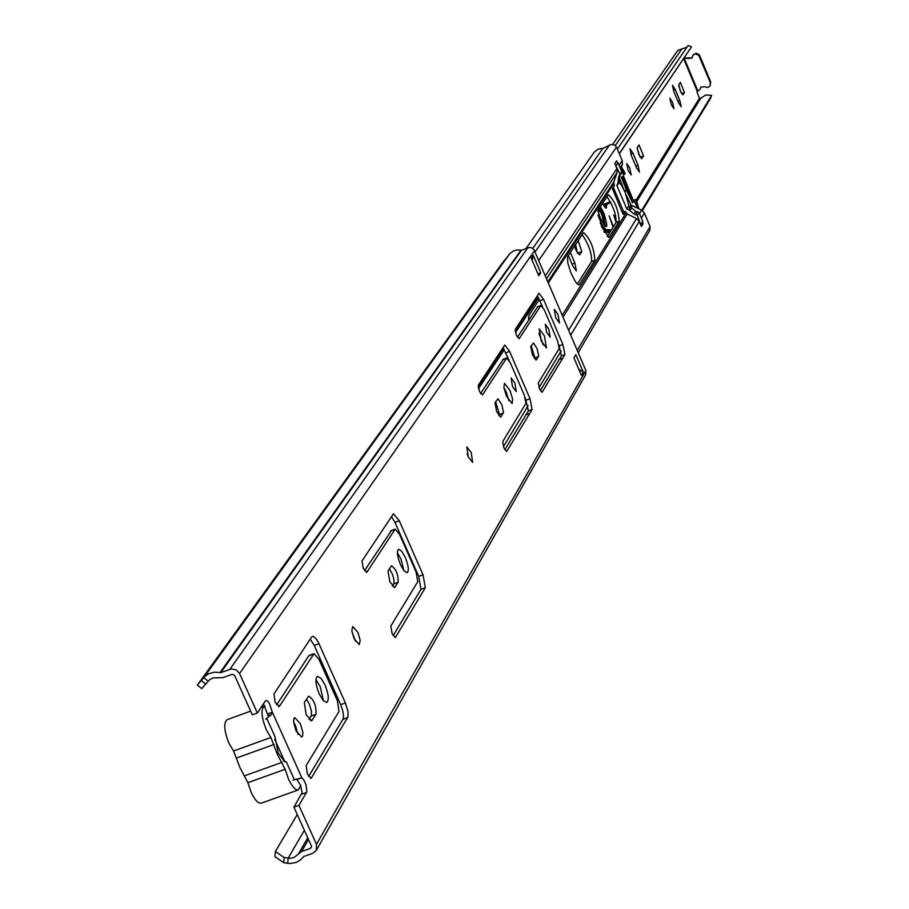 <?xml version="1.0" encoding="UTF-8"?>
<svg xmlns="http://www.w3.org/2000/svg" width="909" height="909" viewBox="0 0 909 909"><rect width="100%" height="100%" fill="white"/><g stroke="black" fill="none" stroke-linecap="round" stroke-linejoin="round"><path stroke-width="1.36" d="M293.63 722.121L295.561 725.643L297.959 734.404M296.039 730.893L301.686 737.119L302.629 735.938L302.845 732.438L300.459 723.871L294.8 717.644L293.868 718.814L293.641 722.314L296.039 730.893M467.124 453.75L468.374 457.102M468.317 456.966L472.657 462.454L471.18 452.409L466.828 446.91L468.317 456.966M351.908 631.369L355.51 641.368M354.078 638.595L359.282 644.595L360.191 640.356L357.93 632.471L352.726 626.471L351.817 630.71L354.078 638.595M273.939 693.965L275.188 702.452L279.472 706.293L313.991 653.707L318.866 659.184L337.33 700.566L339.034 711.406L306.128 765.639L307.412 774.195L311.162 778.297L347.954 717.008L348.033 711.588L345.397 702.952L318.514 642.708L315.991 638.538L313.162 636.255L311.73 636.879L273.939 693.965M304.322 702.543L306.174 714.769L311.628 720.826L315.957 714.304C316.423 705.702 313.991 699.635 308.674 696.135L304.322 702.543M315.934 679.682L320.218 686.602L323.49 700.919M319.229 694.021L323.24 700.634L326.763 702.464C329.228 700.021 328.638 694.158 324.99 684.863L320.979 678.239L317.446 676.41C314.969 678.83 315.571 684.704 319.229 694.021M362.032 560.91L363.259 568.398L366.975 572.102L395.176 529.118L399.494 534.299L416.095 572.022L417.765 581.646L390.836 626.04L392.097 633.584L395.415 637.47L425.298 587.737L423.037 574.795L399.278 520.766L393.461 513.767L362.032 560.91M387.995 570.954L389.825 581.771L394.642 587.487L398.142 582.203C398.324 574.59 396.108 569.102 391.506 565.739L387.995 570.954M397.403 552.831L400.892 558.865L403.994 570.795M400.505 564.773L404.13 570.966L407.187 572.761C409.141 570.704 408.493 565.546 405.232 557.262L401.619 551.059L398.551 549.263C396.597 551.297 397.244 556.467 400.505 564.773M478.282 385.291L479.475 391.518L482.486 394.972L506.699 357.987L510.279 362.702L524.357 395.335L525.947 403.346L502.711 441.649L503.916 447.921L506.665 451.466L532.117 409.561L530.004 398.733L509.585 351.374L504.756 345.011L478.282 385.291M515.244 329.456L516.403 335.307L519.209 338.659L540.969 305.413L544.321 309.958L557.637 341.011L559.194 348.545L538.298 382.984L539.48 388.87L542.048 392.302L564.943 354.624L562.876 344.454L543.559 299.379L539.037 293.232L515.244 329.456M496.723 411.788L494.973 402.698L497.996 398.846L501.848 404.721L503.529 412.516L500.768 417.015L496.723 411.788M503.859 387.461L506.256 392.04L508.892 400.789M510.04 390.609L512.642 399.119L512.097 403.528L506.506 396.222L503.904 387.7L504.45 383.303L510.04 390.609M514.88 382.916L516.267 391.586L512.517 386.666L511.131 377.996L514.88 382.916M532.458 354.964L530.742 346.431L533.458 343L537.06 348.613L538.707 355.976L536.242 360.009L532.458 354.964M538.832 333.319L543.252 344.943M544.434 335.921L546.491 348.022L541.253 340.977L539.185 328.865L544.434 335.921M548.786 329.001L550.184 337.125L546.661 332.376L545.264 324.252L548.786 329.001M557.978 314.389L559.467 322.934L555.774 317.889L554.274 309.344L557.978 314.389M201.343 680.591L205.752 684.091L201.718 688.602L197.333 685.125L204.559 676.716L208.581 673.762L214.751 672.137L220.796 672.603L231.42 668.91L236.226 669.888L239.567 673.535L257.349 713.008L265.428 700.85L266.882 700.509L269.2 702.952L272.359 712.201L271.143 714.838L265.678 719.189M263.508 703.736L267.394 714.008L272.359 712.201L301.856 777.809L296.891 779.581L300.606 785.24L302.049 792.762L293.925 807.147L311.48 846.12L310.56 848.358L301.527 851.551L294.05 857.505L289.891 858.312L284.165 857.551L283.699 862.709L274.927 856.608L275.393 851.46L297.266 814.555M293.096 780.115L301.856 777.809L303.765 779.888L306.049 784.831L306.867 791.83L298.925 805.363L316.491 844.347L316.264 850.46L312.787 853.301L303.754 856.483L300.731 859.732L296.527 862.346L290.289 863.55L283.699 862.709M575.84 354.68L583.328 372.145L581.453 375.428L573.943 357.907L575.84 354.68M538.753 275.768L531.186 258.088L533.219 255.156L540.775 272.78L538.753 275.768M197.333 685.125L501.711 263.928L510.176 253.293L513.824 250.782L517.323 249.941L521.527 250.202L529.527 247.407L531.765 247.839L533.992 249.623L585.873 370.474L585.635 374.815L316.332 850.335M205.752 684.091L209.297 679.955L212.945 677.932L223.057 677.625L232.125 674.308L234.556 675.376L252.327 714.826L257.349 713.008M310.242 639.129L314.253 645.447L340.67 704.657L342.807 710.895L343.557 716.44L342.977 719.235L308.628 776.422M309.935 655.446L308.719 655.889L276.586 704.952M306.435 699.226L309.196 703.736L311.435 711.031L311.412 715.417L309.003 719.451M391.415 516.517L394.961 522.368L418.731 576.386L420.981 589.316L393.177 635.63M391.359 530.72L364.498 570.693M389.404 568.739L392.393 574.204L393.904 579.453L393.972 583.283L392.324 586.089M525.311 397.903L528.39 410.959L504.813 449.716M503.007 347.727L509.142 360.407M503.279 359.407L480.509 393.54M559.001 345.022L561.387 355.976L540.321 390.586M537.344 295.902L542.537 306.617M537.685 306.776L517.38 337.228M495.632 401.653L499.495 414.549L498.825 415.618M531.197 345.727L534.89 357.896L534.435 358.623M293.925 807.147L298.925 805.363M275.393 851.46L284.165 857.551M578.76 369.134L583.328 372.145M533.219 255.156L532.208 260.485M540.775 272.78L537.946 273.87M267.541 715.394L271.143 714.838M250.657 711.111L227.045 719.701C223.455 723.03 224.091 730.893 228.954 743.267L233.556 750.993L270.859 737.517L266.292 729.757C261.417 717.349 260.724 709.497 264.189 706.191L264.985 706.066M300.64 785.331L298.459 789.876L261.281 803.158C258.247 803.681 254.872 800.079 251.157 792.353L247.873 782.66L240.067 767.844L233.556 750.993M298.459 789.876C295.505 790.387 292.175 786.751 288.46 779.002L285.165 769.287L277.393 754.413L270.859 737.517M283.472 760.981L286.324 761.856L294.266 779.513M266.996 718.905L274.972 736.631L278.199 753.118L284.881 761.833L286.324 761.856M539.389 299.379L528.868 315.378L528.515 320.229M594.816 260.258C594.145 248.248 590.395 238.999 583.544 232.499L567.455 256.849L567.807 262.985L570.727 272.393L575.192 281.347L577.51 284.21L579.203 284.869L594.816 260.258L591.554 261.508L577.363 284.074M545.343 275.825L616.938 168.597L617.086 172.551L613.757 182.084L614.336 185.629L612.427 188.538L622.642 213.41L623.347 214.433L625.29 211.377L627.233 213.945L636.527 218.546L639.288 221.466L641.413 226.489L643.186 223.523L641.947 224M619.211 221.262C618.461 209.854 614.87 200.98 608.416 194.651L598.02 210.229L601.633 226.83L608.996 237.329L619.211 221.262L616.086 222.478L607.257 236.51M616.938 168.597L614.802 163.563L616.666 160.791L617.131 161.893M542.003 340.33L541.4 341.307M582.044 234.522C588.68 244.146 591.85 253.134 591.554 261.508M606.951 196.651C613.234 205.979 616.279 214.592 616.086 222.478M626.199 194.98L631.005 205.059L641.629 210.161L644.367 213.047L650.071 226.557L649.821 230.431L578.238 352.647M642.777 222.569L643.186 223.523M619.336 177.755L623.779 189.311M594.1 152.382L597.986 149.178L602.86 148.406L611.007 144.463L614.825 145.042L616.507 147.076L622.245 160.654L622.381 164.574L620.711 169.233L621.415 168.96L623.585 175.289M636.186 200.525L635.141 199.991L636.448 200.116L637.164 204.741L635.039 202.389L637.436 208.206M638.834 208.763L636.448 200.116M641.015 225.557L637.379 215.331L634.096 214.035L629.903 210.627L631.596 207.9L635.777 211.297L639.05 212.581L642.754 221.341L641.015 225.557M618.995 182.379L621.495 185.231L625.142 192.322L629.301 207.047L631.448 207.536L629.903 210.627M629.744 210.263L628.642 209.786L630.346 207.059M619.631 176.028L619.858 181.061L617.109 184.516L616.995 185.811L626.812 209.002L628.642 209.786M618.12 183.709L619.927 180.289M619.779 179.948L618.188 182.936M618.04 182.584L618.506 177.414L619.983 174.221L615.166 164.393M613.28 187.243L623.494 211.365L622.46 213.001M616.018 161.768L617.984 162.779L621.711 171.596L621.415 173.346M623.506 176.062L633.357 200.673L623.199 176.357M635.039 202.389L634.152 201.571L632.369 202.264L621.654 176.971M632.369 202.264L626.596 190.572L621.313 177.096L623.483 176.096M634.152 201.571L635.277 201.991M623.835 174.903L622.881 170.722L625.028 173.085L621.517 167.063M623.767 174.71L624.756 173.483M635.141 199.991L633.357 200.673M632.38 198.628L623.267 177.073L625.562 184.061L632.38 198.628L630.88 199.207M625.028 173.085L624.733 174.187M635.402 199.571L633.618 200.264M620.881 168.79L621.438 168.938L620.722 169.21M637.016 208.047L637.811 207.741M633.914 201.968L632.119 202.662M624.983 184.288L625.562 184.061M630.198 197.753L623.313 181.436M614.882 215.99L615.688 215.672M629.789 168.029L631.187 174.971L628.153 170.528L626.755 163.575L629.789 168.029M638.732 154.325L637.209 147.644L639.061 144.929L643.527 155.962L641.697 158.711L638.732 154.325M578.158 240.43L581.737 251.634L579.612 254.918L576.045 250.339L574.568 245.896M672.615 102.433L673.967 108.75L671.228 104.558L669.865 98.24L672.615 102.433M680.227 90.775L678.784 84.673L680.341 82.367L684.477 92.559L682.92 94.9L680.227 90.775M678.716 85.798L681.159 92.775M575.533 244.419L577.579 253.361M637.084 148.099L640.004 156.939M684.295 58.437L697.896 91.025L699.964 89.514L700.839 87.219L704.725 86.662L707.157 87.491L709.179 86.809L710.054 85.866L710.315 82.628L698.669 55.119L695.158 53.87L692.919 55.335L691.908 58.142L684.693 58.278L683.329 59.255M641.799 210.24L711.667 95.365L705.623 94.99L700.703 98.365L699.453 98.195L696.953 91.877L697.896 91.025M633.005 153.223L638.061 165.222L639.459 172.096L636.47 167.699L631.391 155.666L629.994 148.803L633.005 153.223L630.778 154.087M570.318 252.35L574.908 263.11L576.34 270.95L572.92 266.189L568.307 255.406M675.182 89.389L679.83 100.501L681.182 106.751L678.466 102.603L673.808 91.457L672.455 85.219L675.182 89.389L673.285 90.127M617.359 149.11L688.158 45.45L691.465 46.927L619.256 153.587M711.667 95.365L710.349 98.661L642.368 210.593M612.734 144.292L677.762 50.404L686.999 47.143M619.336 153.78L691.465 46.927M684.125 58.04L692.113 57.778M701.055 86.923L699.964 89.514M693.135 55.063L696.135 53.165L699.419 54.926L710.724 81.958L710.054 85.866M600.383 206.638L603.974 213.513C608.666 229.216 607.439 230.727 600.292 218.035L597.827 210.672M616.109 222.444L613.689 215.115L616.347 221.705M613.064 227.273L609.155 215.819L613.393 226.761M604.371 232.431L609.962 232.215M608.723 202.207L603.36 204.616M608.291 232.59L610.189 231.863L608.291 232.59M610.78 202.502L606.86 204.252L606.553 206.309C606.587 209.615 605.292 208.559 602.667 203.162L605.292 207.741M597.952 215.058C601.144 223.659 604.008 228.545 606.53 229.716L611.405 229.92M603.474 224.239L603.406 223.637M301.652 794.216L306.617 792.455M316.491 844.347L585.873 370.474M239.567 673.535L534.56 250.623M208.15 681.136L203.741 677.648L509.597 253.963M304.356 830.315L288.153 858.176L287.676 863.334M219.978 672.637L520.959 250.236M220.796 672.603L521.527 250.202M229.863 669.285L527.868 247.748M298.447 853.915L307.742 837.814M301.527 851.551L308.481 839.461M310.56 848.358L311.605 846.518M538.537 356.51L534.89 357.896M536.492 359.794L535.901 360.021M503.325 413.106L499.495 414.549M501.064 416.754L500.359 417.015M274.745 739.335L284.642 761.344M562.489 358.248L558.921 359.6M562.512 358.214L558.955 359.555M564.943 354.624L561.387 355.976M562.876 344.454L559.33 345.795M543.559 299.379L540.003 300.731M540.764 305.594L537.196 306.958M529.402 413.595L525.652 415.004M529.436 413.55L525.686 414.958M532.117 409.561L528.39 410.959M530.004 398.733L526.277 400.142M509.585 351.374L505.858 352.794M506.461 358.203L502.711 359.623M395.108 587.078L394.017 587.475M398.142 582.203L393.745 583.817M395.756 637.164L394.938 637.459M425.298 587.737L420.981 589.316M423.037 574.795L418.731 576.386M399.278 520.766L394.961 522.368M366.975 572.102L366.225 572.375M394.79 529.447L390.461 531.061M312.253 720.269L310.764 720.803M315.957 714.304L311.128 716.053M311.628 777.877L310.526 778.274M347.715 717.519L342.977 719.235M345.397 702.952L340.67 704.657M318.979 643.72L314.253 645.447M279.472 706.293L278.449 706.657M313.48 654.15L308.719 655.889M273.995 744.494L236.692 757.947M285.165 769.287L247.873 782.66M244.737 775.729L282.029 762.333M562.228 315.264L626.165 212.808M478.498 388.745L504.29 349.647M515.483 332.671L538.537 297.732M548.354 282.847L613.814 183.618M478.179 387.234L503.677 348.647M515.176 331.251L537.958 296.777M547.888 281.745L613.757 182.084M563.035 317.15L627.233 213.945M568.614 330.172L636.527 218.546M503.416 446.66L528.152 405.664M539.003 387.677L561.114 351.033M570.727 335.103L639.288 221.466M546.57 278.677L617.086 172.551M577.272 350.374L650.071 226.557M641.356 218.046L644.367 213.047M631.335 207.354L632.13 206.082M639.504 213.66L641.629 210.161M629.698 207.15L631.005 205.059M620.165 167.915L622.381 164.574M535.106 251.895L608.871 145.894M538.764 260.44L616.507 147.076M532.754 248.396L602.86 148.406M619.086 165.381L622.245 160.654M625.256 211.411L622.892 212.32L625.29 211.377M609.382 236.976L608.473 237.329M579.658 284.46L578.59 284.869M623.722 171.619L622.87 171.949M636.925 202.866L635.925 203.252M621.892 177.619L623.267 177.073M626.346 189.992L624.449 190.731M624.699 191.299L626.596 190.572M639.05 212.581L637.379 215.331M641.095 224.114L642.754 221.341M617.984 162.779L616.245 165.381M619.983 174.221L621.711 171.596M635.88 214.274L637.561 211.536M635.777 211.297L634.096 214.035M630.017 197.139L631.46 196.571M624.131 179.232L622.688 179.789M628.937 205.604L626.812 209.002M619.154 182.504L616.995 185.811M683.67 58.767L697.283 91.355M636.277 199.81L699.453 98.195M615.37 145.474L682 48.688M636.845 201.355L700.703 98.365M679.83 100.501L677.909 101.251M684.477 92.559L681.67 93.661M574.908 263.11L572.068 264.201M581.737 251.634L577.692 253.191M638.061 165.222L635.8 166.108M643.527 155.962L640.197 157.257M700.464 88.196L700.884 87.525M710.315 82.628L710.724 81.958M699.237 56.063L699.669 55.426M688.17 58.744L688.602 58.096M684.693 58.278L685.125 57.642M599.735 207.616L603.053 213.979L605.462 226.489M598.917 208.865L601.758 214.49L604.633 225.784M603.928 231.636L606.042 230.829L600.19 223.137M606.53 229.716L606.042 230.829L610.712 231.022M604.383 206.457L605.439 206.048L605.269 207.718M606.553 206.309L605.439 206.048L605.769 203.764L603.394 204.684M610.359 201.707L605.769 203.764L606.86 204.252M540.969 305.413L537.401 306.776M506.699 357.987L502.95 359.419M395.176 529.118L390.836 530.731M313.991 653.707L309.23 655.446M261.133 707.304L264.189 706.191M526.05 248.452L594.202 152.235M619.847 175.767L621.574 173.142M692.919 55.335L693.351 54.699M605.383 226.523L600.292 218.012L597.838 210.627M598.338 209.74C601.894 213.138 603.587 217.933 603.406 224.137"/></g></svg>
